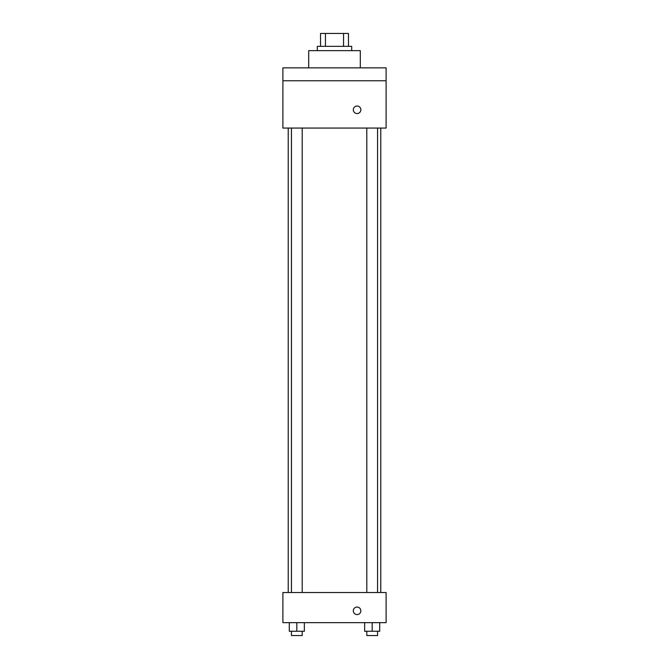 <?xml version="1.0" encoding="UTF-8"?>
<svg xmlns="http://www.w3.org/2000/svg" width="669" height="669" viewBox="0 0 669 669"><rect width="100%" height="100%" fill="white"/><g stroke="black" fill="none" stroke-linecap="round" stroke-linejoin="round"><path stroke-width="1" d="M325.452 46.353L325.452 33.45L320.526 33.45L320.526 46.353L320.526 33.45M325.452 33.45L348.474 33.45L348.474 46.353M343.548 46.353L343.548 33.45M317.298 50.652L317.298 46.353L351.702 46.353L351.702 50.652M360.307 67.853L360.307 50.652L308.693 50.652L308.693 67.853M282.895 67.853L386.105 67.853L386.105 80.757L282.895 80.757L282.895 67.853M386.105 80.757L386.105 128.063L282.895 128.063L282.895 80.757M357.079 113.554A3.763 3.763 0 0 1 353.817 107.91A3.763 3.763 0 0 1 360.34 107.91A3.763 3.763 0 0 1 357.079 113.554M282.895 592.542L386.105 592.542L386.105 622.647L282.895 622.647L282.895 592.542M357.079 614.585A3.763 3.763 0 0 1 353.817 608.941A3.763 3.763 0 0 1 360.34 608.941A3.763 3.763 0 0 1 357.079 614.585M364.647 622.647L364.647 631.252L379.699 631.252L379.699 622.647L379.699 631.252M372.173 631.252L372.173 622.647M377.55 631.252L377.55 635.55L366.796 635.55L366.796 631.252M289.301 622.647L289.301 631.252L304.353 631.252L304.353 622.647L304.353 631.252M296.827 631.252L296.827 622.647M302.204 631.252L302.204 635.55L291.45 635.55L291.45 631.252M380.778 592.542L380.778 128.063M288.222 592.542L288.222 128.063M366.796 128.063L366.796 592.542M377.55 128.063L377.55 592.542M302.204 592.542L302.204 128.063M291.45 592.542L291.45 128.063"/></g></svg>
